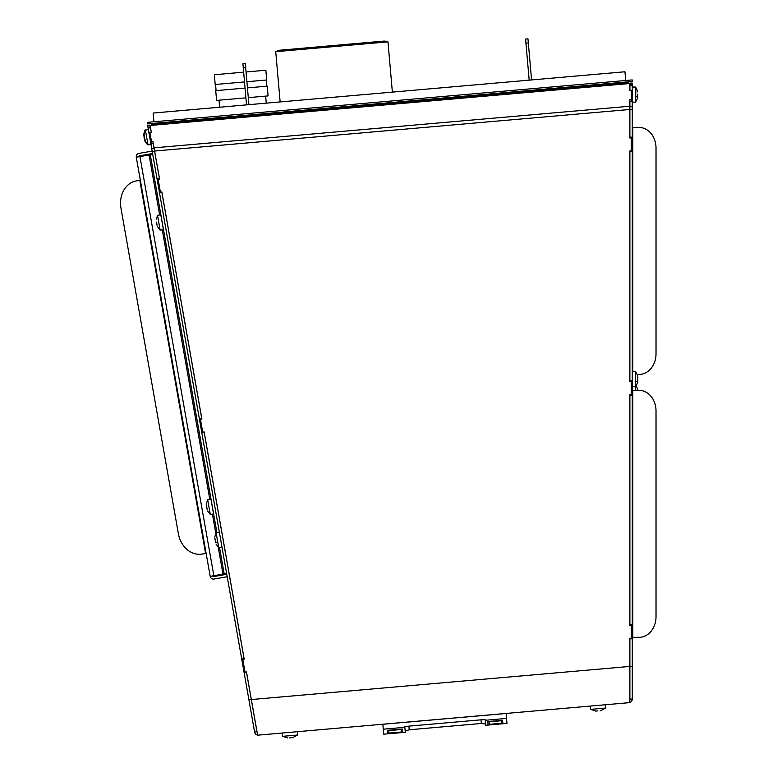 <?xml version="1.0" encoding="UTF-8"?>
<svg xmlns="http://www.w3.org/2000/svg" width="777" height="777" viewBox="0 0 777 777"><rect width="100%" height="100%" fill="white"/><g stroke="black" fill="none" stroke-linecap="round" stroke-linejoin="round"><path stroke-width="1.17" d="M210.917 499.057L213.539 513.927L210.295 514.5L207.644 511.023L210.295 514.5L207.673 499.63L210.295 514.5L213.539 513.927L210.917 499.057L207.673 499.63L206.371 503.797L207.673 499.63L210.917 499.057M207.168 509.644L206.342 504.195L207.168 509.644M206.342 504.195L206.332 504.875L206.342 504.195M297.309 731.72L297.601 735.003L292.939 737.48M282.274 733.032L282.566 736.324L297.601 735.003M290.938 737.694L289.219 737.975M292.754 737.538L291.326 737.791M151.243 144.231L147.669 144.862L145.027 141.385M148.339 129.409L145.124 130.449M147.591 144.405L150.923 144.289L147.669 144.862M144.551 140.006L144.095 137.432L144.677 139.986M144.114 136.752L143.706 135.237L144.114 136.752M143.726 134.557L143.706 135.237L143.726 134.557M635.576 386.693L637.577 382.818L635.576 386.723L632.274 386.693L635.576 386.723L635.576 371.6L637.577 375.476M637.81 376.524L637.81 378.758M637.81 379.565L637.81 378.778L637.81 379.565M637.81 381.789L637.674 382.449L637.81 381.789M637.674 381.4L637.674 380.225M637.635 91.317L637.762 91.977M635.537 96.824L637.762 96.824L637.635 95.649L637.635 97.883M637.762 94.211L637.635 95.649M160.79 214.753L163.413 229.623L160.159 230.196L157.517 226.719L160.159 230.196L157.537 215.326L160.159 230.196L163.413 229.623L160.79 214.753L157.537 215.326L156.245 219.493L157.537 215.326L160.79 214.753M157.041 225.34L156.604 222.086L157.041 225.34M156.604 222.086L156.585 222.766L156.604 222.086M632.342 81.468L147.552 123.883L147.416 122.339L632.206 79.924L632.342 81.468M625.718 80.497L624.951 71.766L153.147 113.044L153.904 121.775M605.438 704.758L605.73 708.051L601.077 710.518M590.403 706.079L590.695 709.362L605.73 708.051M596.678 711.081L597.717 710.848M600.135 710.78L601.553 710.421M595.231 711.072L595.901 711.013L595.231 711.072M221.979 547.027L218.725 547.6L216.084 544.123M219.357 532.158L216.103 532.731L218.725 547.6M217.803 542.356L215.608 542.744L215.287 540.938M214.967 538.335L215.151 540.17L214.763 537.975M144.007 134.848L145.377 129.934L147.999 144.804L145.037 140.656M144.269 135.732L144.639 137.684M143.998 134.975L144.046 134.46L144.124 134.955M144.978 139.734L144.124 134.897M145.202 141.006L145.017 139.831M144.843 139.005L144.862 139.85M144.862 141.016L144.619 140.394M144.473 138.83L144.231 138.199M206.731 506.39L206.527 505.235L206.731 506.39M629.846 150.971L631.283 150.961L631.283 137.966L629.846 137.976L629.846 99.699L631.283 99.631L631.283 90.287L629.846 90.346L629.846 83.508L150.116 125.476L151.301 132.216L149.874 132.401L151.496 141.608L152.923 141.424L159.576 179.118L158.149 179.361L160.412 192.162L161.83 191.919L201.894 419.124L200.476 419.376L202.729 432.177L204.147 431.925L244.211 659.139L242.793 659.391L245.046 672.192L246.474 671.94L257.624 735.178L629.846 702.612L629.846 638.403L631.283 638.393L631.283 625.398L629.846 625.407L629.846 394.687L631.283 394.677L631.283 381.682L629.846 381.692L629.846 150.971L629.885 375.641M632.274 371.6L635.576 371.6M637.674 381.371L637.81 379.535L637.81 381.371L635.576 381.371L637.81 381.371M637.674 378.098L637.81 376.923M632.274 102.146L635.537 102.146L632.274 102.146L635.537 102.146L632.274 102.146L635.537 102.146L632.274 102.146L635.537 102.146L635.916 87.578M635.537 390.375L635.537 386.723M637.762 390.307L637.635 389.258L637.762 390.307M383.294 729.205L404.856 727.311L405.293 732.293L383.721 734.178L382.857 724.271L506.109 713.49L506.983 723.397L485.615 725.262L485.178 720.289L506.546 718.414M629.846 699.368A1.282 1.282 0 0 0 629.885 699.047L632.274 699.047A3.671 3.671 0 0 1 629.846 702.505M257.605 735.071A3.671 3.671 0 0 1 254.603 732.089L152.263 151.661L154.613 151.243L159.46 178.71L158.149 179.361M257.061 731.983A1.282 1.282 0 0 1 256.964 731.672L254.603 732.089M404.856 727.311L404.788 726.495L485.11 719.463L485.178 720.289M632.274 699.047L632.274 83.09L629.885 83.09L632.274 83.294M151.748 148.747L150.816 143.483L153.176 143.075L154.099 148.329L151.748 148.747L152.263 151.661M149.951 133.255L149.048 133.411L150.816 143.483M149.048 133.411L147.96 127.243L150.311 126.826L151.262 132.216M150.311 126.826L150 125.068L147.649 125.485L147.96 127.243M161.791 191.919L201.777 418.725M204.108 431.934L244.104 658.741L242.793 659.391M246.435 671.95L256.964 731.672M154.099 148.329L154.613 151.243M629.885 699.047L629.885 638.403M629.885 624.99L629.885 394.687M629.885 381.274L629.885 150.971M629.885 137.558L629.885 101.36L632.274 101.36M629.885 90.346L629.885 83.294M201.826 418.716L200.476 419.376M631.283 137.966L629.846 137.558M631.283 381.682L629.846 381.274M631.283 625.398L629.846 624.99L629.846 394.687M387.529 730.312L402.321 729.02L402.583 732.051L387.791 733.352L387.529 730.312M485.508 724.009L481.322 723.474L409.217 729.778L405.186 731.04M487.771 721.542L502.564 720.25L502.826 723.28L488.034 724.582L487.771 721.542M632.274 84.868L629.885 84.868M632.274 85.8L629.885 85.8M632.274 91.142L631.361 91.142M631.429 92.036L632.274 92.036M632.274 137.16L629.885 137.16M632.274 151.156L629.885 151.156M632.274 151.379L629.885 151.379M632.274 380.876L629.885 380.876M632.274 394.871L629.885 394.871M632.274 395.095L629.885 395.095M632.274 624.591L629.885 624.591M632.274 638.587L629.885 638.587M629.885 638.811L632.274 638.811M632.818 371.6L632.818 127.467L639.131 127.467L632.274 127.467M632.274 637.325L639.131 637.325A20.62 16.89 -90 0 0 656.021 616.705L656.021 410.994L656.021 616.705M632.818 637.325L632.818 390.375L639.131 390.375L632.274 390.375M241.676 658.77L244.036 658.352M201.826 432.75L204.186 432.342M204.147 432.119L201.787 432.536M199.359 418.754L201.709 418.337M159.508 192.745L161.859 192.327M159.47 192.521L161.82 192.104M157.032 178.739L159.392 178.321M150.029 134.159L149.203 134.304M148.116 128.156L150.476 127.739M150.039 125.282L147.679 125.689M244.143 672.765L246.503 672.348M244.104 672.552L246.464 672.134M226.777 574.281L213.578 576.602A0.826 0.826 0 0 1 212.626 575.942M227.214 576.719L214.015 579.04A3.302 3.302 0 0 1 210.188 576.369L213.84 575.718L139.938 156.575L152.729 154.322M152.583 153.516L139.384 155.837A0.826 0.826 0 0 0 138.714 156.799M139.938 156.575L136.286 157.226A3.302 3.302 0 0 1 138.957 153.399L152.156 151.078M150.252 154.759L150.107 153.953L141.016 155.555L150.107 153.953A2.477 2.477 0 0 1 152.069 154.438M150.291 154.749L216.919 532.585M219.541 547.455L224.203 573.892L226.641 573.465M224.203 573.892L213.84 575.718M154.623 151.039L629.846 109.47L629.846 107.721M629.846 90.346L629.846 85.577M639.131 127.467A20.62 16.89 -90 0 1 656.021 148.086L656.021 353.797A20.62 16.89 -90 0 1 639.131 374.417L637.198 374.417M656.021 148.086L656.021 353.797M639.131 390.375A20.62 16.89 -90 0 1 656.021 410.994M139.336 156.682A2.477 2.477 0 0 1 141.016 155.555L141.152 156.362M136.286 157.226L210.188 576.369M629.846 102.817L629.885 101.389M630.438 101.36L631.429 101.321L631.283 90.287M152.632 143.162L151.641 143.298L151.496 141.608M149.874 132.401L151.641 143.298M631.283 99.631L631.429 101.321M625.854 82.032A3.671 3.671 0 0 1 629.166 83.566M151.039 125.398A3.671 3.671 0 0 1 154.04 123.31M489.296 724.708L501.621 723.63L489.287 724.601M389.015 733.09L401.34 732.012L401.117 729.516L388.791 730.594L389.015 733.09M389.044 733.478L401.369 732.4L389.034 733.371M489.257 724.319L501.583 723.241L501.369 720.745L489.044 721.823L489.257 724.319M206.138 553.379L205.594 553.477L139.802 180.303L140.336 180.215M245.678 67.686L245.318 63.578L242.929 63.792L243.288 67.9L245.678 67.686L248.912 104.662M243.288 67.9L246.523 104.876M531.565 79.934L527.971 38.85L525.592 39.054L525.951 43.162L528.331 42.958M529.186 80.148L525.951 43.162M154.623 123.261L154.72 124.33L625.359 83.158L625.271 82.09M246.901 81.721L266.705 79.992L265.851 70.231L246.047 71.97M243.667 72.174L214.335 74.738L215.19 84.499L244.522 81.935M216.093 90.627L215.559 84.47M248.3 97.64L268.094 95.911L267.239 86.15L247.445 87.888M245.056 88.092L215.724 90.656L216.579 100.418L245.911 97.853M392.375 92.113L387.976 41.861L384.547 42.162L384.1 41.084L279.429 50.243L279.176 51.379L275.738 51.68L280.138 101.933M279.429 50.243L278.215 50.563L278.292 51.457M385.431 42.084L385.353 41.191A3.798 3.798 0 0 1 386.868 41.958M384.1 41.084L385.353 41.191M219.629 107.226L219.017 100.204M276.845 51.583A3.798 3.798 0 0 1 278.215 50.563M151.738 125.34L151.593 124.602L151.661 125.35M151.593 124.602L154.72 124.33M625.359 83.158L628.486 82.886L628.476 83.634M628.544 83.625L628.486 82.886M139.802 180.303L136.334 180.915A24.252 19.862 -100 0 0 120.979 208.246L178.36 533.653A24.252 19.862 -100 0 0 202.127 554.088L205.594 553.477M120.979 208.246L178.36 533.653M629.846 666.433L251.34 699.543M632.274 666.307L629.885 666.307M632.274 106.702L629.885 106.702M629.885 109.664L632.274 109.664M251.282 699.436L248.922 699.854M629.846 106.226L154.06 147.844M408.896 726.136L409.217 729.778M481.002 719.823L481.322 723.474M149.077 154.973L159.654 214.957M162.276 229.817L209.78 499.261M212.403 514.121L215.802 533.362M218.22 547.105L222.98 574.116M384.547 42.162L279.176 51.379M282.566 736.324L287.577 737.946M145.046 129.992L143.755 134.159M590.695 709.362L595.706 710.994M216.103 532.731L214.802 536.897M635.528 102.146L637.538 98.271L635.528 102.146M632.274 87.053L635.537 87.053L637.538 90.928M636.159 385.887L637.538 388.869M141.016 155.555L150.107 153.953M266.87 86.189L266.336 80.021M266.268 103.147L265.656 96.125"/></g></svg>
